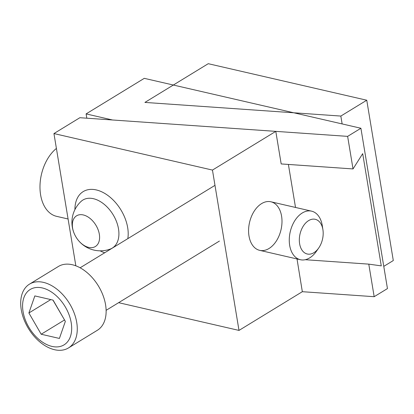 <?xml version="1.0" encoding="UTF-8"?>
<svg xmlns="http://www.w3.org/2000/svg" width="414" height="414" viewBox="0 0 414 414"><rect width="100%" height="100%" fill="white"/><g stroke="black" fill="none" stroke-linecap="round" stroke-linejoin="round"><path stroke-width="0.62" d="M296.941 259.128L298.163 259.216L296.941 259.128M305.284 259.713L368.781 264.137L374.173 296.698L387.452 288.584L360.91 128.252L144.279 78.339L86.102 113.902L86.816 118.197L86.102 113.902L144.279 78.339L360.91 128.252L347.631 136.372L360.91 128.252L387.452 288.584L374.173 296.698L368.781 264.137L381.273 265.876L368.781 264.137L305.284 259.713M118.627 302.675L238.997 330.413L302.334 291.694L374.173 296.698L302.334 291.694L297.045 259.138M281.184 163.928L353.023 168.938L362.695 153.646L381.273 265.876L362.695 153.646L353.023 168.938L347.631 136.372L112.52 119.988L86.102 113.902L112.52 119.988L347.631 136.372L353.023 168.938L281.184 163.939L275.791 131.367L79.866 117.711L53.944 133.562L212.454 170.082L238.997 330.413M53.944 133.562L75.84 265.819M88.658 247.386A18.009 11.576 -121.4 0 0 99.334 234.246A18.009 11.576 -121.4 0 0 83.286 214.949A18.009 11.576 -121.4 0 0 72.61 228.088A18.009 11.576 -121.4 0 0 88.658 247.386M281.577 216.108A24.923 16.156 -77 0 1 268.893 248.576A24.923 16.156 -77 0 1 248.949 235.716A24.923 16.156 -77 0 1 254.822 210.234A24.923 16.156 -77 0 1 281.577 216.108M288.398 164.436L295.518 207.455M212.454 170.082L275.791 131.367M322.925 229.76L322.309 225.785A24.923 16.156 103 0 0 311.566 211.15A24.923 16.156 103 0 0 294.871 220.564A24.923 16.156 103 0 0 289.681 245.393A24.923 16.156 103 0 0 300.378 259.723A24.923 16.156 103 0 0 316.436 251.267L318.733 247.965A17.802 11.54 103 0 0 322.925 229.76A17.802 11.54 103 0 0 308.678 220.574A17.802 11.54 103 0 0 299.622 243.768A17.802 11.54 103 0 0 318.733 247.965M56.407 148.424A37.384 24.235 103 0 0 40.603 194.859A37.384 24.235 103 0 0 56.64 216.356L68.087 218.99M366.757 100.219L208.247 63.694L144.91 102.413L340.836 116.065L366.757 100.219L393.3 260.546L383.778 266.368M340.836 116.065L342.135 123.926M59.409 338.44L65.35 321.378L53.064 300.114L34.838 295.917L28.892 312.979L41.183 334.238L59.409 338.44M52.935 300.088L64.579 320.043M71.203 322.723A32.452 20.86 58.6 0 1 39.273 339.713A32.452 20.86 58.6 0 1 30.895 289.091A32.452 20.86 58.6 0 1 71.203 322.723M76.725 322.428A37.384 24.028 58.6 0 1 68.481 347.936A37.384 24.028 58.6 0 1 28.483 328.571A37.384 24.028 58.6 0 1 29.487 284.144A37.384 24.028 58.6 0 1 57.51 289.65A37.384 24.028 58.6 0 1 76.725 322.428M29.487 284.144L58.343 266.502A37.384 24.028 58.6 0 1 86.366 272.014A37.384 24.028 58.6 0 1 105.58 304.792A37.384 24.028 58.6 0 1 97.337 330.294L68.481 347.936M50.793 299.591L28.892 312.979M64.449 320.012L41.183 334.238M74.918 209.613A35.2 22.625 58.6 0 1 98.868 190.668A35.2 22.625 58.6 0 1 127.678 227.659A35.2 22.625 58.6 0 1 127.822 238.635M104.716 252.763A35.2 22.625 58.6 0 1 100.116 250.832M118.502 228.87A28.162 18.102 58.6 0 1 110.207 249.088A28.483 28.483 0 0 1 81.072 201.427A28.162 18.102 58.6 0 1 102.719 203.171A28.162 18.102 58.6 0 1 118.502 228.87M311.566 211.15L270.885 201.778M300.378 259.723L259.692 250.351M214.985 185.353L80.125 267.796M219.41 241.067L106.124 310.324"/></g></svg>
